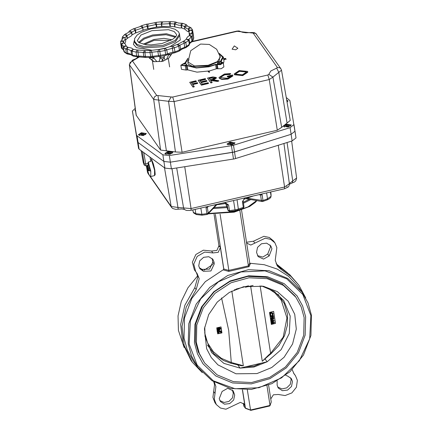 <?xml version="1.0" encoding="UTF-8"?>
<svg xmlns="http://www.w3.org/2000/svg" width="432" height="432" viewBox="0 0 432 432"><rect width="100%" height="100%" fill="white"/><g stroke="black" fill="none" stroke-linecap="round" stroke-linejoin="round"><path stroke-width="0.65" d="M143.948 134.125L142.733 134.741L141.134 134.757L140.751 134.163L141.966 133.553L143.564 133.531L143.948 134.125M142.15 134.746L141.966 133.553M143.564 133.531L143.678 134.266M232.621 143.483L231.406 144.099L229.808 144.115L229.424 143.527L230.639 142.911L232.238 142.895L232.621 143.483M230.823 144.104L230.639 142.911M232.238 142.895L232.351 143.624M216.832 204.73L207.97 214.061L208.24 213.106L207.365 207.452L208.429 206.334M196.312 214.51L195.799 213.7L193.266 212.236L193.779 213.046L196.36 214.537L202.003 215.179L200.837 208.084M207.641 206.518L207.365 207.452L206.042 207.97L206.917 213.629L201.798 214.304L195.799 213.7L195.134 209.401M266.62 192.915L267.543 198.887L262.996 200.486L262.78 201.458L267.316 199.859L267.543 198.887L271.075 196.236L271.042 194.033L271.058 196.052L270.437 192.035M227.027 204.277L227.167 204.682L226.271 203.672L225.461 203.591L225.277 202.716L222.583 203.072M225.466 203.591L213.419 205.184M258.871 194.702L260.539 194.989L260.204 194.395M246.159 197.635L244.566 198.196L244.345 199.168L253.552 195.928M243.999 206.674L243.167 201.112L242.428 201.749L243.302 207.409L236.806 209.585L229.478 210.643L228.604 204.989L227.167 204.682L228.096 210.551L229.667 211.523L235.192 210.794L233.55 200.54M247.153 198.18L262.661 200.583L262.996 200.486L262.121 194.827L260.539 194.989L261.414 200.648L262.046 201.517L245.705 198.688M271.075 196.236L270.751 197.397L269.584 198.682L267.316 199.859M193.795 213.057L193.088 211.939M288.873 125.577L287.658 126.187L286.06 126.209L285.676 125.615L286.891 125.005L288.49 124.983L288.873 125.577M287.075 126.198L286.891 125.005M288.49 124.983L288.603 125.712M186.532 64.562L186.43 64.978M182.66 65.561L182.434 65.194M184.491 63.553L183.541 63.844L183.686 64.152L185.112 63.866L184.491 63.553L184.54 63.86L183.654 64.082M183.794 63.725L183.843 64.033M185.036 63.898L184.54 63.86M184.648 63.553L184.696 63.86M183.924 63.666L183.973 63.974M150.493 159.98L151.751 159.667L151.508 158.258M147.49 165.742L147.533 165.386M147.766 165.326L149.035 169.117L149.035 170.937L148.689 170.586M150.001 157.156L150.752 161.444L148.3 162.054L148.171 163.404L145.724 164.009L143.726 152.55M142.247 151.459L144.412 165.283L145.724 165.834L148.171 165.229L148.171 163.404M221.616 62.942L221.508 63.369L217.523 63.58M219.586 61.938L218.63 62.224L218.765 62.532L220.19 62.251L219.586 61.938L219.634 62.24L218.732 62.462M218.889 62.105L218.932 62.413M220.126 62.284L219.634 62.24M219.742 61.938L219.791 62.246M219.019 62.046L219.062 62.354M218.603 64.179L218.975 64.438M220.493 64.206L220.768 63.855M164.365 56.554L162.821 57.802L160.002 57.31L159.667 60.016L158.938 61.511L157.043 61.555L156.217 60.88L153.884 58.115L153.689 56.846M168.977 54.081L166.509 59.324L165.116 60.059L164.198 57.953M125.518 40.311L127.127 38.497L131.398 35.883L132.008 34.906L135.567 33.021L145.476 29.398L156.789 27.054L161.638 26.53L172.633 26.444L179.474 27.907L181.818 27.988L184.982 29.198M124.74 43.502L125.685 41.396M193.12 33.853L193.741 37.843L192.888 40.225L189.832 42.903L189.664 43.929L187.936 45.419L185.69 46.845L181.273 48.735L179.377 50.155L174.938 51.862L174.323 47.871L178.756 46.159L180.657 44.744L185.792 42.482L188.681 40.354L189.211 38.912L192.267 36.234L193.115 34.063L191.954 32.292L192.445 31.028L190.004 30.029L189.254 31.217L189.065 32.756L189.502 35.532M184.594 26.687L184.993 29.284L187.223 31.266L189.07 31.876M153.16 61.36L154.294 61.663L150.962 59.4L153.16 61.36L151.378 59.605L153.884 58.115L153.106 57.472L149.564 58.115L148.916 57.494M166.509 59.324L168.529 58.363L170.905 55.048M168.588 58.298L168.836 57.958M158.938 61.511L161.638 61.49L162.648 59.341L163.188 61.123L165.116 60.059M161.638 61.49L163.188 61.123M154.294 61.663L157.043 61.555M170.467 152.901L169.252 153.511L167.654 153.533L167.27 152.939L168.485 152.329L170.084 152.307L170.467 152.901M168.669 153.522L168.485 152.329M170.084 152.307L170.197 153.036M133.466 117.698L138.569 148.392L139.088 149.143L164.938 168.124L171.407 168.804L234.544 158.857L292.14 140.945L296.006 137.894L293.949 124.6M286.238 97.519L289.877 100.559L294.975 131.242L291.109 134.293L234.522 151.929L170.381 162.151L163.906 161.471L138.056 142.49L137.538 141.739L133.466 117.715L137.538 141.739L138.056 142.49L163.906 161.471L170.381 162.151L233.512 152.204L291.109 134.293L294.975 131.242L296.006 137.894M146.983 167.767L147.047 167.206L146.983 168.043L147.593 169.231L147.182 168.977L147.506 169.83L146.999 168.874M147.485 168.615L146.999 168.826L146.821 167.891M146.761 167.638L146.983 165.985L147.263 166.045L148.246 169.123L148.241 170.656L147.377 169.673M147.371 168.496L146.907 168.577M146.761 167.756L146.756 167.243L146.804 167.783M147.182 168.977L147.523 168.869M183.092 63.785L181.553 65.065L185.144 65.637L187.763 65.497L196.549 67.705L208.71 66.56L215.611 64.379L220.288 64.406L222.475 62.942L221.314 62.24M185.004 63.342L185.825 62.699L187.861 58.882L185.819 62.667L184.891 63.337M221.481 62.478L221.945 63.445L220.201 64.276L217.361 64.152L217.507 63.088M185.944 63.617L186.797 64.676L185.053 65.513L182.212 65.389L182.709 64.12M220.244 61.738L222.658 57.224L219.515 53.978L222.658 57.224L220.293 61.744M220.385 56.954L217.345 61.598L208.105 65.281L194.53 65.999L187.931 61.981M287.037 123.061L281.659 127.348L277.268 130.232L182.104 152.291L175.457 151.967L160.569 150.055L136.15 115.182L129.308 64.681L153.7 99.484L168.512 101.326L174.074 101.596L269.239 79.537L272.911 77.123L281.48 70.222L290.228 120.431L287.037 123.061L278.807 72.425L276.674 68.094L270.794 71.032L268.79 74.374L267.84 75.001L172.676 97.06L171.234 96.989L156.697 95.402L132.451 60.955L139.585 56.835M288.279 127.019L283.225 126.225L286.276 124.173L291.325 124.972L288.279 127.019M135.632 111.348L134.968 110.646L135.416 109.755M169.873 154.343L164.819 153.549L167.87 151.497L172.919 152.296L169.873 154.343M232.022 144.925L226.973 144.131L230.018 142.079L235.073 142.879L232.022 144.925M143.348 135.567L138.299 134.773L141.35 132.721L146.399 133.52L143.348 135.567M286.659 99.954L288.014 100.877L287.042 102.146M293.949 124.583L290.077 127.634L232.497 145.546L169.349 155.498L162.88 154.818L137.03 135.832L136.507 135.086L132.435 111.062L135.232 108.394M247.741 71.885L247.795 72.22L242.735 75.595L234.457 74.795L234.182 73.931L239.161 70.556L247.514 71.366L247.741 71.885L242.687 75.26L242.735 75.595M230.699 73.559L229.975 74.115L224.726 74.466L220.374 77.301L220.531 77.679L227.686 78.273L231.498 75.735L227.529 76.669L227.21 76.232L232.583 74.974L232.843 75.578L227.966 78.71L221.881 79.142L219.229 77.992L219.019 77.49L224.359 74.029L230.699 73.559L230.024 74.444L224.775 74.795L220.417 77.463M231.525 76.075L227.578 76.999L227.21 76.232M232.843 75.578L232.897 75.908L228.015 79.045L221.929 79.477L219.283 78.327L219.019 77.49M216.324 77.755L212.776 79.688L218.77 80.735L217.226 81.097L211.243 80.05L210.53 80.217L212.042 82.312L210.794 82.604L207.544 78.1L212.884 76.923L216.2 77.468L216.378 78.084L213.592 79.834M218.77 80.735L218.819 81.065L217.28 81.427L210.74 80.509M212.042 82.312L212.09 82.642L210.848 82.933L207.544 78.1M205.583 79.078L199.687 80.46L200.702 81.869L206.55 80.498L206.869 80.941L201.02 82.307L202.3 84.073L208.143 82.706L208.462 83.149L201.377 84.807L198.121 80.309L205.265 78.635L205.583 79.078L205.637 79.412L199.903 80.757M206.869 80.941L206.917 81.27L201.236 82.604M208.462 83.149L208.516 83.479L201.425 85.142L198.121 80.309M196.285 81.259L191.273 82.431L192.294 83.84L197.3 82.663L197.624 83.111L192.613 84.283L194.206 86.486L192.969 86.778L189.713 82.28L195.961 80.811L196.285 81.259L196.333 81.589L191.489 82.728M197.624 83.111L197.672 83.441L192.829 84.58M194.206 86.486L194.26 86.821L193.023 87.113L189.713 82.28M224.786 59.427L223.819 59.945M219.267 53.395L223.376 57.11L224.019 61.236L223.409 63.715M223.376 57.11L221.017 61.63L223.263 62.791L223.906 66.917L221.189 68.742L216.502 68.726L209.623 70.918L196.97 72.133L187.801 69.865L185.998 70.049L181.499 69.341L180.862 65.216L185.101 62.807L187.92 58.25M225.747 58.563L224.797 59.011M226.174 59.265L224.71 59.222M209.563 71.95L209.293 72.436L208.262 71.717M221.249 62.17L222.545 62.899L220.369 64.363L215.687 64.346L208.802 66.539L196.636 67.705L187.807 65.524L185.182 65.669L181.58 65.102L182.963 63.877M223.263 62.791L220.547 64.616L215.865 64.6L208.98 66.793L196.333 68.008L187.164 65.74L185.36 65.923L180.862 65.216M223.679 59.049L225.666 58.428L223.625 58.693M223.619 58.671L225.731 58.412L223.684 59.071M223.787 59.746L224.721 59.351L223.711 59.26M223.706 59.222L226.125 59.108L224.176 59.135L224.807 59.335L223.792 59.778M208.532 71.231L209.558 71.869L209.266 72.274L208.24 71.631L208.532 71.231M208.548 71.253L208.408 71.863L209.25 72.247L209.498 71.885L208.548 71.253M209.504 71.966L208.575 71.42L208.321 71.701M224.699 59.438L223.738 59.422M225.553 58.536L223.646 58.86M192.969 86.778L193.023 87.113M201.377 84.807L201.425 85.142M217.226 81.097L217.28 81.427M211.243 80.05L211.291 80.384M210.794 82.604L210.848 82.933M210.211 79.78L212.36 79.283L214.979 77.944L211.297 77.733L209.104 78.251L210.211 79.78M214.963 78.116L214.909 77.776M214.958 78.106L211.351 78.068L209.32 78.543M229.975 74.115L230.024 74.444M224.726 74.466L224.775 74.795M227.529 76.669L227.578 76.999M227.966 78.71L228.015 79.045M221.881 79.142L221.929 79.477M219.229 77.992L219.283 78.327M242.687 75.26L234.403 74.461L234.457 74.795M234.403 74.461L234.182 73.931M235.705 74.158L242.325 74.833L246.418 72.112L246.224 71.669L239.544 70.983L235.51 73.705L235.705 74.158M246.424 72.274L246.224 71.669M246.278 71.998L239.593 71.318L239.544 70.983M239.593 71.318L235.553 73.877M197.651 275.837L187.947 287.809L181.283 301.423L178.043 315.884L178.421 330.345L184.113 347.501M189.151 344.077L197.213 365.148L213.316 380.835L235.008 388.762L258.984 387.709L281.594 377.849L299.403 360.682L309.69 338.812L310.894 315.576L302.832 294.505L286.729 278.818L265.037 270.891L241.061 271.939L218.452 281.804L200.642 298.971L190.355 320.841L189.151 344.077M311.413 315.155L310.927 335.432L303.496 355.039L289.975 371.752L271.89 383.675L251.3 389.448L230.548 388.422L211.982 380.705L197.721 367.184L191.646 356.206L188.271 343.991L188.757 323.719L196.182 304.112L209.709 287.393L227.788 275.476L248.378 269.698L269.136 270.729L287.696 278.44L301.957 291.967L308.038 302.94L311.413 315.155M194.432 342.841L194.875 324.54L201.577 306.839L213.786 291.746L230.116 280.984L248.702 275.767L267.44 276.696L284.202 283.662L297.076 295.871L302.567 305.78L305.613 316.813L305.17 335.113L298.469 352.814L286.259 367.907L269.93 378.67L251.343 383.886L232.605 382.957L215.843 375.991L202.97 363.782L197.478 353.873L194.432 342.841M285.741 375.295L287.723 376.094L291.308 378.616L292.491 381.515L291.503 386.5L287.55 390.08L282.382 390.668L278.278 388.017L277.101 385.117L277.112 381.013M271.939 248.735L269.12 255.933L263.52 259.065L258.098 256.63L256.543 252.342L257.531 247.358L261.484 243.778L266.652 243.184L270.756 245.84L271.939 248.735M269.984 244.949L270.567 246.839L267.754 254.038L269.12 255.933M267.754 254.038L262.78 257.105L257.51 255.614M246.51 242.228L253.465 241.24L263.893 236.309L269.379 237.492L273.532 240.953L274.898 242.849L276.836 247.59L275.233 260.312L277.452 266.144L281.351 269.611L291.017 276.502L298.901 285.233L305.721 297.999M246.526 242.336L247.028 243.248L250.776 245.052L265.264 238.205L270.745 239.387L274.898 242.849M292.183 369.662L294.149 373.977L295.456 375.624L297.389 380.365L296.428 387.229L291.865 392.877L285.109 395.561L278.257 394.454L273.402 394.772L270.772 398.952M293.512 372.994L295.456 375.624M276.815 265.162L289.651 274.606L298.901 285.233M249.788 263.245L264.244 264.708L277.258 269.104L288.614 276.356L297.718 286.092L301.957 291.967M290.542 377.73L291.125 379.62L290.288 384.323L286.762 387.893L281.929 388.919L277.679 387.007M202.262 372.654L192.299 362.162L184.145 345.33L182.039 326.371L186.187 307.147L196.187 289.553L199.201 278.689L197.051 273.418L194.378 269.876L192.364 262.202L195.863 254.518L203.353 250.171L211.577 251.051L216.869 250.436L219.019 245.57L220.385 247.466L223.711 268.952L228.825 270.459L228.755 271.415L223.441 269.968L223.711 268.952M195.745 271.771L193.73 264.098L197.235 256.414L204.725 252.067L212.944 252.947L218.236 252.331L220.385 247.466M242.428 389.853L244.928 405.988L243.356 403.294M244.928 405.988L244.177 404.147L240.43 402.343L225.941 409.19L220.455 408.008L216.302 404.546L214.299 399.303L215.897 386.527L214.331 382.142M214.142 264.173L210.94 270.983L203.483 271.301L199.892 268.78L198.709 265.885L199.697 260.896L203.65 257.321L208.818 256.727L212.922 259.378L214.105 262.278L214.142 264.173L212.771 262.278L209.569 269.087L202.111 269.406L199.292 267.775M222.08 391.462L227.68 388.33L233.107 390.766L234.657 395.053L233.669 400.037L229.716 403.618L224.548 404.212L220.444 401.555L219.267 398.66L222.08 391.462M197.721 367.184L193.482 361.309L187.402 350.33L184.032 338.116L184.502 317.914L191.867 298.366L205.292 281.68L223.268 269.73M212.15 258.493L212.771 262.278M232.324 389.885L233.291 393.158L232.454 397.867L228.928 401.431L224.095 402.462L219.845 400.55M216.302 404.546L214.931 402.651L212.933 397.408L214.526 384.631L213.737 381.791M192.299 362.162L190.933 360.266L182.774 343.435L180.668 324.475L184.82 305.251L194.821 287.658L197.834 276.793L196.322 272.506M232.756 391.381L234.128 393.277M202.111 269.406L203.483 271.301M249.037 266.668L248.411 265.874L249.734 263.066L250.42 263.655L249.037 266.668L228.755 271.415M228.825 270.459L220.109 214.191M228.803 270.356L248.411 265.874M215.363 214.304L223.852 269.141L223.441 269.968M250.803 410.314L245.462 408.348L243.826 406.085L243.324 403.272M245.462 408.348L242.536 389.858M250.619 410.395L247.293 389.783M269.471 405.94L270.016 405.421L266.96 385.706M243.718 405.815L245.36 408.089L250.425 410.006L270.016 405.421L271.247 402.03L269.995 405.702M271.247 402.03L268.623 385.069M219.062 246.548L214.067 214.283M248.395 265.766L239.852 210.589M249.734 263.066L241.526 210.033M287.572 272.846L276.097 263.709M212.717 264.487L204.093 270.205M256.97 373.561L235.964 373.783L217.939 364.9L211.264 357.556L206.653 348.764L204.471 328.736L208.721 314.561L217.301 302.011L229.322 292.399L243.529 286.724L263.347 286.254L277.295 291.584L288.176 301.288L294.759 314.269L296.287 329.049L292.588 343.953L284.089 357.291L271.75 367.546L256.97 373.561M237.703 364.846L240.073 368.134L223.879 363.371L211.583 352.566L205.043 336.517L204.741 326.954M261.571 285.946L274.088 291.308L283.721 300.515L290.185 316.073L289.256 333.455L281.097 349.634L267.127 361.8L240.073 368.134L253.924 367.06L267.127 361.8L265.016 358.868M196.376 342.754L196.803 325.021L203.299 307.859L215.136 293.236L230.958 282.803L248.972 277.754L267.133 278.651L283.376 285.401L295.855 297.238L301.174 306.839L304.123 317.525L303.701 335.264L297.2 352.426L285.368 367.049L269.546 377.482L251.532 382.531L233.372 381.634L217.129 374.884L204.649 363.047L199.33 353.446L196.376 342.754M253.082 285.455L245.441 287.242M238.459 288.878L234.263 289.861M204.649 363.047L198.342 352.08L195.394 341.393L195.815 323.654L202.316 306.499L214.148 291.87L229.97 281.443L247.99 276.388L266.15 277.285L282.388 284.035L294.867 295.871L295.855 297.238M207.425 345.087L214.213 354.008L223.501 360.482L230.726 363.177L231.287 362.524L243.346 365.72L241.353 365.731L233.464 363.847L233.809 363.215M230.753 363.182L233.42 363.787L230.726 363.177L223.501 360.482M268.78 355.579L262.283 361.287L268.553 355.082L268.78 355.579L271.01 353.759L278.921 345.497L284.531 335.713L287.453 325.08L287.474 314.318L287.447 325.053L284.531 335.675L278.915 345.46L271.01 353.759L270.61 353.317L283.16 337.181L286.978 317.925L281.167 300.035L274.99 292.945L267.084 287.68M268.553 355.082L270.61 353.317L260.113 285.752M287.474 314.318L284.261 303.464L277.933 294.208M218.921 331.015L220.903 330.955L221.13 332.451L220.558 332.586L220.396 331.555L219.726 331.582L218.797 333.04L217.598 332.656L217.426 332.224L218.187 330.912L218.052 332.111L218.684 332.456L219.159 331.873L218.743 330.761L220.903 330.955M220.558 332.586L220.255 331.56M217.426 332.224L217.663 333.801L221.935 332.926L221.011 326.938L216.734 327.812L217.301 332.051M218.187 330.912L218.003 330.658L217.291 331.398M218.057 332.149L218.5 332.203L218.975 331.598M218.684 332.456L218.5 332.203M219.159 331.873L218.981 331.625M218.878 331.538L218.743 330.761M217.658 329.578L218.932 329.821L219.98 328.844L218.732 328.779L217.658 329.584L218.749 329.567L219.861 328.741M217.949 329.881L217.771 329.632M218.932 329.821L218.749 329.567M220.05 329.017L219.866 328.768M217.037 329.724L218.646 328.185L220.509 328.45L220.666 328.86L219.024 330.41L217.204 330.167L216.913 329.551M218.646 328.185L218.462 327.931L216.907 328.914M218.462 327.931L219.888 327.877L220.406 328.336M220.066 328.131L219.888 327.877M270.794 320.431L274.018 320.204L274.104 320.76L272.014 321.959L274.32 322.132L274.406 322.682L271.334 323.924L271.247 323.384L273.191 322.596L271.102 322.439L271.021 321.916L272.916 320.83L270.875 320.976L270.745 320.366L271.366 324.437L275.486 323.352L273.634 311.375L269.509 312.46L270.745 320.366M274.018 320.204L270.713 320.171M272.387 321.743L274.32 322.132M271.161 323.093L272.511 322.547M270.934 321.608L272.203 320.884M272.533 318.692L272.954 318.929L273.208 318.384L272.527 318.67L273.078 318.287M271.096 319.118L271.771 318.508M271.588 319.41L271.879 318.611L271.453 318.449L271.08 319.037L271.404 319.156M271.966 318.832L271.787 318.584M272.954 318.929L272.776 318.681M270.513 319.172L271.318 317.925L273.672 318.011L273.823 318.395L273.067 319.464L272.381 319.356L271.631 319.955L270.697 319.664L270.47 319.108M271.318 317.925L271.134 317.671L270.41 318.2M271.134 317.671L272.014 317.882L272.624 317.482L273.569 317.898M272.192 318.136L272.014 317.882M272.808 317.736L272.624 317.482M270.162 316.364L273.31 315.625L273.537 317.088L272.97 317.218L272.83 316.294L272.225 316.44L272.365 317.358L271.804 317.493L271.658 316.57L270.248 316.899L270.113 316.294M273.31 315.625L273.132 315.376L270.081 316.089M272.97 317.218L272.689 316.327M271.804 317.493L271.523 316.602M273.11 313.794L272.684 315.22L272.225 314.917L272.381 313.497L271.301 313.151L270.367 314.426L270.961 315.214L270.599 315.695L269.8 314.561L271.22 312.617L272.851 313.157L273.11 313.794M272.225 314.917L272.279 313.384M272.543 313.902L272.36 313.654M270.454 314.712L270.961 315.214M271.22 312.617L271.037 312.363L269.676 313.519M271.037 312.363L272.759 313.038M217.647 333.715L221.935 332.926M221.805 332.743L220.909 326.959M271.334 324.248L275.486 323.352M275.443 323.287L273.596 311.386M204.644 332.732L207.581 342.884L213.311 351.632L221.411 358.344L231.287 362.524L228.679 330.334L221.584 297.902M231.822 291.033L243.346 365.72M262.283 361.287L250.625 286.027M236.131 289.062L248.481 285.827M245.338 366.898L254.135 366.104L261.371 363.145M142.97 135.108L141.728 133.186L142.97 135.108M139.439 135.643L139.336 134.951L143.105 135.567L145.39 133.807M286.978 101.779L287.01 101.164M231.644 144.466L230.396 142.544L231.644 144.466M228.112 145.006L228.004 144.31L231.779 144.925L234.063 143.165M216.103 204.827L208.24 213.106L206.917 213.629L207.106 214.504L207.97 214.061M229.667 211.523L229.478 210.643L228.042 210.335L225.709 203.575M206.145 206.858L206.042 207.97M228.604 204.989L225.277 202.716M270.724 191.97L271.042 194.033L270.729 191.97M262.121 194.827L261.841 194.017M243.961 207.014L243.302 207.409L243.086 208.381L243.961 207.014M244.566 198.196L242.428 201.749M235.192 210.794L238.442 209.914L237.055 199.735M192.764 209.947L193.266 212.236L192.904 209.914M262.046 201.517L262.667 201.469M235.721 49.761L232.097 49.199L234.311 45.911L237.87 48.303L235.721 49.761M287.901 126.56L286.654 124.637L287.901 126.56M284.369 127.094L284.261 126.403L288.036 127.019L290.32 125.258M183.973 64.282L184.675 63.428L183.973 64.282M184.853 65.556L186.527 64.487L185.771 63.526L184.675 63.428M184.334 65.632L182.439 65.27M154.845 175.138L154.807 169.965M154.796 169.916L151.643 159.694M148.014 162.502L150.358 171.013L147.258 169.457M146.745 167.395L146.389 165.667L146.745 167.416M147.247 169.436L148.792 174.074L149.72 175.867L150.79 176.526L150.795 171.056L148.3 162.054M151.411 159.754L154.537 170.127L154.532 175.597L155.169 174.506L154.807 169.938L153.344 163.901L151.664 159.689M145.724 165.834L145.724 164.009L144.412 163.89M144.261 164.916L143.181 162.119L141.183 150.682M143.91 164.408L144.412 165.283M219.046 62.667L219.775 61.808L219.046 62.667M219.942 61.717L217.879 62.408L217.501 63.504L218.83 64.044L221.486 63.223L221.135 62.073L219.775 61.808M289.37 183.692L284.58 187.007L191.052 208.57L177.979 207.484L171.191 206.474L150.363 176.477M278.267 145.265L284.58 187.007L284.521 188.789L288.128 187.056L288.997 185.944L289.391 183.794L283.932 143.5M184.723 166.714L191.052 208.57L191.128 210.114L190.156 210.514L186.473 210.449L184.442 209.509L183.616 208.078L176.672 167.978M172.001 168.712L178.184 209.212L175.775 209.363L172.773 208.548L171.59 207.452L171.191 206.474L164.457 167.773M291.632 141.102L296.638 178.054L289.348 183.47M287.037 142.533L292.745 181.019L292.448 182.866L289.424 184.27M286.897 186.791L286.88 186.268M148.954 174.442L147.479 172.163L146.351 165.677M147.031 168.961L148.057 173.556L147.479 172.163M172.303 46.267L169.382 46.764L165.105 48.303L166.811 49.864L172.368 48.298L172.303 46.267L177.503 44.393M193.741 37.843L192.753 40.991L189.869 43.34L188.978 45.355L185.949 47.569L181.991 49.113L179.08 51.154L174.728 52.834L174.938 51.862L172.989 52.294L172.368 48.298L174.323 47.871L173.151 46.078M172.989 52.294L170.699 52.682L165.677 54.47L165.062 50.474L166.811 49.864L167.427 53.854L167.087 54.88L173.232 53.163L172.989 52.294M127.391 38.34L126.976 35.683L130.988 33.221L131.711 32.162L129.881 30.672L133.591 28.728L135.157 30.359L135.518 30.245L135.032 28.274L139.52 26.789L141.777 25.569L142.825 27.4L156.373 24.392L170.024 23.657L174.339 23.971L179.064 25.25L181.246 25.294L184.572 26.546M132.122 34.825L131.711 32.162L133.369 31.244L135.157 30.359L135.567 33.021M124.961 37.843L126.976 35.683L125.68 33.934L127.915 32.783L129.881 30.672M127.127 38.497L126.711 35.834L124.394 34.706L125.68 33.934M123.574 42.871L123.525 41.521L125.28 38.804L124.724 37.471L122.153 38.675L122.386 39.204L121.549 40.1L123.611 41.44L123.854 42.995M123.698 42.925L123.493 41.607L120.587 41.693L121.549 40.1M126.09 46.278L125.388 44.075L123.25 42.746L121.64 44.631L123.228 46.067L125.879 46.121M165.105 48.303L164.419 48.535L165.062 50.474L162.464 51.014L159.845 51.478L159.494 49.48L158.663 49.529L157.885 51.575L159.845 51.478L160.58 56.354L165.672 55.377L165.677 54.47L158.501 55.571L157.885 51.575L151.945 52.223L150.941 50.425M179.08 51.154L179.377 50.155L178.756 46.159L177.314 44.474M180.338 50.29L180.581 49.361L179.96 45.371L177.53 44.361L183.848 41.056L186.478 39.128L188.681 40.354L189.302 44.35L188.978 45.355M184.691 48.092L184.183 43.162L183.287 41.288M186.057 47.504L186.408 46.472L185.792 42.482L183.848 41.056M158.663 49.529L150.152 50.495L149.953 52.553L151.945 52.223L152.442 57.154L160.58 56.354M144.86 52.672L149.953 52.553L150.925 57.407L145.951 57.526L145.481 56.668L144.86 52.672L145.352 50.609L144.866 50.555L143.235 52.429L144.86 52.672M189.751 43.54L189.13 39.528L186.354 39.231M191.565 42.066L191.905 41.045L191.284 37.055L189.599 35.483L192.267 36.234L192.753 40.991M144.866 50.555L137.857 50.015L137.943 52.045L143.235 52.429L143.851 56.419L138.564 56.036L138.796 56.911L145.951 57.526M136.053 52.034L137.943 52.045L138.564 56.036L136.669 56.03L136.053 52.034L137.095 50.015L133.304 49.286L131.965 51.251L136.053 52.034M193.72 38.507L193.115 34.063L190.247 33.89L189.653 35.451M192.235 32.54L190.166 34.204L189.065 32.756M133.31 49.291L130.95 50.706L131.965 51.251L132.581 55.247L133.234 56.117L138.796 56.911M133.358 49.302L131.425 48.011L127.98 47.309L127.224 49.361L128.504 49.523L130.95 50.706L131.566 54.697L129.125 53.514L127.84 53.352L128.396 54.216L130.739 54.637L133.234 56.117M192.753 33.005L192.515 29.846L189.832 30.235M127.98 47.309L125.642 45.938L123.385 47.461L125.761 49.01L127.224 49.361L127.84 53.352L127.013 53.233L126.376 53.006L125.761 49.01L127.683 47.266M193.255 34.209L192.515 29.846L190.966 27.718L188.552 29.106L189.632 30.505M190.966 27.718L189.502 27.005L188.325 29.003L188.968 31.768M124.411 52.191L126.938 53.838L123.746 51.1L123.115 47.034L124.411 52.191L123.725 50.949M189.502 27.005L187.461 26.104L184.567 26.503L186.813 28.604L188.325 29.003L188.735 31.666M184.858 29.084L184.448 26.422L186.224 24.608L187.445 26.05M123.363 42.79L120.857 44.005L121.64 44.631L122.256 48.622L123.541 49.793M186.224 24.608L182.876 23.398L181.402 25.326L181.818 27.988M120.636 42.995L121.522 48.184L120.587 41.693M182.876 23.398L181.397 23.225L181.062 25.288L181.472 27.95M181.397 23.225L178.61 23.053L176.71 22.41L174.609 24.052L175.025 26.714M176.71 22.41L175.252 21.935L174.339 23.971L174.755 26.633M122.029 38.297L122.267 39.42M124.951 37.822L122.38 37.028L124.394 34.706M175.252 21.935L170.645 21.6L170.024 23.657L170.435 26.32M170.645 21.6L169.117 21.724L170.035 26.352M169.117 21.724L162.788 21.886L161.59 23.884L162.005 26.541M131.949 34.992L131.539 32.33L128.747 31.909M162.788 21.886L161.293 21.821L161.638 26.53M161.293 21.821L156.152 22.378L156.789 27.054M156.152 22.378L154.672 22.756L155.995 24.489L156.406 27.151M154.672 22.756L148.117 24.008L147.766 26.071L148.176 28.733M135.934 32.908L135.518 30.245L141.172 28.382L142.522 27.545L140.438 26.222M148.117 24.008L146.599 24.214L147.776 28.787M142.933 30.208L142.652 27.47L143.235 30.062M158.636 49.523L165.634 48.038M169.981 46.629L180.29 40.025L179.361 33.507M134.314 40.478L133.45 44.415L136.469 47.66L151.659 50.182M160.169 57.542L159.997 56.425M170.937 55.004L168.566 54.659L168.502 54.248M152.636 57.721L152.545 57.127M164.203 57.969L162.648 59.341L159.926 57.974L159.689 56.446M170.78 40.419L154.181 40.343L144.585 44.474M159.062 56.43L158.501 55.571L150.574 56.549L143.851 56.419L144.482 57.289M137.29 56.894L136.669 56.03L132.581 55.247L131.566 54.697L131.776 55.22M123.466 49.324L121.738 48.352L121.273 47.147M134.368 41.035L137.117 44.437L143.678 46.516L162.686 45.425L175.23 40.381L179.48 34.052L178.47 31.757L175.09 29.252L169.987 27.772L163.609 27.27L151.195 28.744L141.194 32.346L137.052 35.176L134.627 38.572L134.573 42.363L137.322 45.77L143.883 47.844L162.891 46.753L175.435 41.71L179.685 35.381L179.48 34.052M137.257 40.586L140.962 35.068L151.897 30.667L168.475 29.716L174.193 31.531L176.591 34.495L176.467 35.537L175.613 36.936L172.708 39.334L161.984 43.497L151.162 44.879L145.908 44.653L138.974 42.644L137.257 40.586M138.542 42.352L143.662 38.162L152.566 34.976L166.466 33.728L175.9 36.569M175.354 37.228L166.028 34.7L152.782 35.948L144.364 38.912L139.261 42.817M143.192 44.21L153.824 39.479L163.982 38.34L172.028 39.744M169.495 153.884L168.248 151.961L169.495 153.884M165.964 154.418L165.856 153.727L169.63 154.343L171.914 152.582M162.88 154.818L164.938 168.124M137.03 135.832L139.088 149.143M136.507 135.086L138.569 148.392M132.44 111.073L134.498 124.384M290.077 127.634L292.14 140.945M233.491 145.276L235.553 158.582M231.428 145.751L233.485 159.057M169.349 155.498L171.407 168.804M187.834 60.75L188.098 64.066L192.472 66.371L208.327 65.993L219.094 61.268L220.104 55.75M136.323 115.609L129.454 65.038L130.145 62.478L132.451 60.955M160.569 150.055L153.7 99.484L154.386 96.925L156.697 95.402M166.406 151.027L157.961 95.612M175.457 151.967L168.512 101.326L171.234 96.989M182.104 152.291L174.074 101.596L172.676 97.06M277.268 130.232L269.239 79.537L267.84 75.001M281.659 127.348L272.911 77.123L268.79 74.374M192.029 41.78L237.103 31.331L255.69 33.372L280.832 68.661L279.931 67.824L277.328 67.435L276.674 68.094M251.818 32.778L251.818 32.492L245.781 32.773L242.374 32.227L239.042 30.964L236.795 31.099L237.103 31.331M253.087 32.989L277.328 67.435M238.545 31.401L241.056 31.671M133.105 60.296L132.473 60.156L129.308 64.681M185.998 70.049L185.36 65.923M186.98 69.822L186.338 65.696M187.801 69.865L187.164 65.74M216.254 68.807L215.617 64.681M217.156 68.699L216.513 64.579M217.939 68.866L217.301 64.741M221.146 61.765L221.103 61.468M211.351 78.068L211.297 77.733M243.34 202.23L249.275 199.309M250.776 199.568L243.491 203.218M208.532 213.473L234.171 211.696L247.984 206.912L256.646 200.583M253.465 241.24L254.831 243.135M293.544 373.048L294.835 374.841M279.985 267.716L281.351 269.611M211.577 251.051L212.944 252.947M194.821 287.658L196.187 289.553M213.721 391.619L215.093 393.514M214.126 207.581L226.757 206.674M250.247 263.412L250.42 263.655M227.075 207.592L213.219 208.537M139.336 134.951L139.509 134.293L140.551 133.531L142.538 133.024L145.114 133.439L145.573 134.698M287.194 102.055L286.821 100.872M228.004 144.31L228.182 143.651L229.225 142.895L231.212 142.382L233.788 142.798L234.247 144.056M243.167 201.123L243.437 199.94L244.345 199.168M202.003 215.179L207.106 214.504M238.286 210.065L243.086 208.381M228.096 210.551L225.693 203.575M284.261 126.403L284.434 125.744L285.476 124.983L287.464 124.475L290.039 124.886L290.504 126.144M184.837 63.331L182.801 64.017L182.412 65.124M141.167 150.665L143.192 162.27L144.056 164.776M150.79 176.526L154.532 175.597M296.638 178.054L295.807 180.857L294.397 182.039L292.448 182.866M184.442 209.515L182.002 208.98L178.184 209.212M148.057 173.556L171.59 207.452M190.998 210.352L284.521 188.789M126.252 46.397L126.128 45.603M164.419 48.535L159.494 49.48M150.152 50.495L145.352 50.609M186.224 39.339L186.5 38.297L187.92 36.563L189.599 35.483M137.857 50.015L137.095 50.015M123.115 47.034L123.228 46.067M184.567 26.503L184.993 29.284M122.207 39.501L122.38 37.028M135.032 28.274L133.591 28.728M141.777 25.569L146.599 24.214M168.75 58.093L172.141 53.309M164.203 57.726L164.273 57.116M150.962 59.4L149.283 58.012M121.522 48.184L122.888 49.491M126.938 53.838L128.396 54.216M174.728 52.834L173.232 53.163M152.442 57.154L150.925 57.407M167.087 54.88L165.672 55.377M153.722 69.379L152.377 60.701M169.603 66.917L168.302 58.541M164.435 56.711L164.273 55.679M125.69 41.434L125.275 38.772M165.856 153.727L166.028 153.068L167.071 152.307L169.058 151.799L171.634 152.215L172.098 153.473M146.993 168.853L147.096 169.133M147.058 165.888L147.949 165.58M148.241 170.656L149.175 170.51M220.423 57.137L216.621 49.253L209.315 44.437L200.572 44.053L190.75 50.706L187.963 62.235M188.924 59.562L187.931 61.976M133.466 117.715L132.435 111.062M256.586 34.214L254.41 32.659L251.818 32.492M280.832 68.661L281.48 70.222M137.938 57.105L135.81 58.747L132.473 60.156M192.483 41.375L236.795 31.099M208.197 213.824L234.155 212.155L249.577 206.496L255.253 202.435L256.856 200.621M250.684 410.4L269.719 405.945M220.325 328.201L220.509 328.45M273.494 317.758L273.672 318.011M272.673 312.903L272.851 313.157"/></g></svg>
